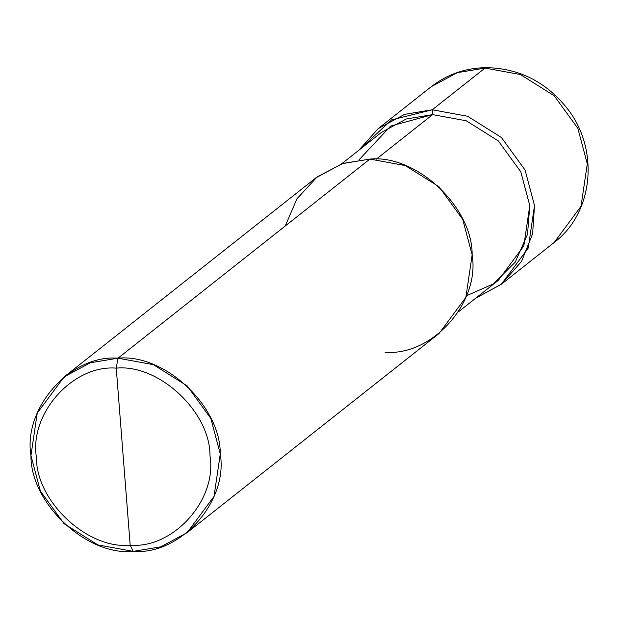 <?xml version="1.0" encoding="UTF-8"?>
<svg xmlns="http://www.w3.org/2000/svg" width="619" height="619" viewBox="0 0 619 619"><rect width="100%" height="100%" fill="white"/><g stroke="black" fill="none" stroke-linecap="round" stroke-linejoin="round"><path stroke-width="0.93" d="M432.248 109.787L467.631 116.264L501.413 137.488L525.074 170.047L534.514 205.539L532.619 233.75L521.538 261.45L501.568 284.09L475.725 298.188L501.39 284.229L528.239 248.049L534.514 205.539L525.074 170.047L501.413 137.488L467.631 116.264L432.248 109.787L404.571 114.36L378.31 128.528L358.803 150.27L391.587 119.893L432.248 109.787L432.627 114.616L432.248 109.787L485.017 68.075L457.34 72.647L431.079 86.807L457.34 72.647L485.017 68.075L432.248 109.787M501.39 284.229L554.16 242.509L581.009 206.328L587.292 163.826L577.844 128.326L554.183 95.767L520.401 74.543L485.017 68.075L520.401 74.543L554.183 95.767L577.844 128.326L587.292 163.826L581.009 206.328L554.16 242.509C594.023 212.596 599.556 148.428 566.733 107.853C545.594 81.631 518.73 68.222 486.139 67.633L485.017 68.075L486.139 67.633C465.488 67.966 447.135 74.357 431.079 86.807L378.31 128.528M64.074 376.932L315.945 177.831L342.206 163.664L369.883 159.091L118.012 358.192C164.507 353.457 220.751 406.118 220.279 453.944C228.272 501.692 180.392 555.274 133.217 551.367L130.183 545.215C173.428 548.798 217.323 499.68 209.996 455.909C210.429 412.068 158.874 363.802 116.248 368.135C158.874 363.802 210.429 412.068 209.996 455.909C217.323 499.68 173.428 548.798 130.183 545.215L116.248 368.135C73.003 364.56 29.116 413.67 36.444 457.441C36.01 501.282 87.565 549.556 130.183 545.215L133.217 551.367C86.722 556.102 30.478 503.44 30.95 455.615C22.957 407.867 70.837 354.285 118.012 358.192L90.335 362.765L64.074 376.932L37.233 413.113L30.95 455.615L40.397 491.115L64.051 523.674L97.841 544.898L133.217 551.367L160.894 546.794L187.155 532.634L214.004 496.446L220.279 453.944L210.839 418.452L187.178 385.892L153.396 364.668L118.012 358.192L116.248 368.135L130.183 545.215C87.565 549.556 36.01 501.282 36.444 457.441C29.116 413.67 73.003 364.56 116.248 368.135L118.012 358.192L369.883 159.091L342.911 163.431L317.168 176.879L296.919 198.807L285.258 225.981M341.603 163.865L381.389 132.42L406.335 118.964L432.627 114.616L390.682 126.059L359.028 159.826M466.486 295.758L493.552 283.827L515.225 262.162L527.527 234.322L529.779 205.578L520.811 171.858L498.334 140.931L466.239 120.767L432.627 114.616L376.174 159.245L432.627 114.616L466.239 120.767L498.334 140.931L520.811 171.858L529.779 205.578L523.813 245.96L498.31 280.337L458.532 311.783M385.088 352.265C432.263 356.173 480.143 302.59 472.15 254.842C472.622 207.017 416.378 154.355 369.883 159.091L405.259 165.559L439.049 186.791L462.703 219.343L472.15 254.842L465.867 297.344L439.026 333.525L187.155 532.634"/></g></svg>
